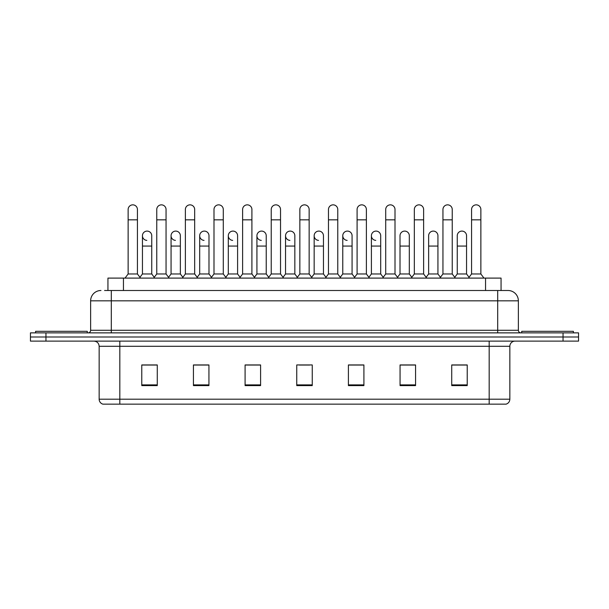 <?xml version="1.0" encoding="UTF-8"?>
<svg xmlns="http://www.w3.org/2000/svg" width="609" height="609" viewBox="0 0 609 609"><rect width="100%" height="100%" fill="white"/><g stroke="black" fill="none" stroke-linecap="round" stroke-linejoin="round"><path stroke-width="0.91" d="M107.945 290.501L107.945 278.1L501.055 278.1L501.055 290.501M509.847 399.192C509.703 401.666 508.462 403.318 506.125 404.148L489.179 404.148L489.179 399.192L509.847 399.192L509.847 346.293A5.169 5.169 0 0 1 515.008 341.124M489.179 404.148L102.875 404.148A5.169 5.169 0 0 1 99.153 399.192L99.153 346.293C98.848 343.156 97.128 341.436 93.992 341.124M45.949 332.864L578.55 332.864L578.55 336.99L30.45 336.99L30.45 341.124L45.949 341.124L45.949 336.99L30.45 336.99L30.45 332.864L45.949 332.864L45.949 336.99L578.55 336.99L578.55 341.124L45.949 341.124M467.225 385.604L467.225 364.943L451.726 364.943L451.726 385.604L467.225 385.604M415.566 385.604L415.566 364.943L400.067 364.943L400.067 385.604L415.566 385.604M363.908 385.604L363.908 364.943L348.409 364.943L348.409 385.604L363.908 385.604M157.274 385.604L157.274 364.943L141.775 364.943L141.775 385.604L157.274 385.604M208.933 385.604L208.933 364.943L193.434 364.943L193.434 385.604L208.933 385.604M260.591 385.604L260.591 364.943L245.092 364.943L245.092 385.604L260.591 385.604M312.25 385.604L312.25 364.943L296.75 364.943L296.75 385.604L312.25 385.604M479.892 404.148L129.108 404.148M413.808 365.042L409.834 365.042M451.726 365.042L467.073 365.042M456.735 365.042L452.761 365.042M256.404 365.042L252.431 365.042M199.166 365.042L195.192 365.042M156.239 365.042L152.265 365.042M141.927 365.042L157.274 365.042M356.569 365.042L352.596 365.042M299.331 365.042L309.669 365.042M260.591 365.042L245.092 365.042M208.933 365.042L193.434 365.042M363.908 365.042L348.409 365.042M415.566 365.042L400.067 365.042M104.817 290.501L504.419 290.501M104.581 290.501L111.295 290.501L111.295 300.831L90.634 300.831L90.634 330.276A2.581 2.581 0 0 1 88.046 332.864M100.965 290.501A10.33 10.33 0 0 0 90.634 300.831M508.035 290.501A10.33 10.33 0 0 1 518.366 300.831L497.705 300.831L497.705 290.501L507.876 290.501M518.366 300.831L518.366 330.276C518.518 331.844 519.378 332.704 520.954 332.864M128.134 219.834L137.436 219.834L137.436 273.966L128.134 273.966L128.134 209.496A4.651 4.651 0 0 1 133.082 204.86A4.651 4.651 0 0 1 137.436 209.496A4.651 4.651 0 0 0 133.082 204.86M128.134 273.966L125.035 278.1M137.436 273.966L140.534 278.1M146.807 240.38A4.651 4.651 0 0 1 142.445 235.744A4.651 4.651 0 0 1 147.386 231.1A4.651 4.651 0 0 1 151.748 235.744L151.748 246.074L142.445 246.074L142.445 235.744M151.748 246.074L151.748 273.966L142.445 273.966L142.445 246.074M142.445 273.966L139.941 277.308M151.748 273.966L154.252 277.308M156.757 219.834L166.051 219.834L166.051 273.966L156.757 273.966L156.757 209.496A4.651 4.651 0 0 1 161.697 204.86A4.651 4.651 0 0 1 166.051 209.496A4.651 4.651 0 0 0 161.697 204.86M156.757 273.966L153.658 278.1M166.051 273.966L169.157 278.1M185.372 219.834L194.674 219.834L194.674 273.966L185.372 273.966L185.372 209.496A4.651 4.651 0 0 1 190.312 204.86A4.651 4.651 0 0 1 194.674 209.496A4.651 4.651 0 0 0 190.312 204.86M185.372 273.966L182.274 278.1M194.674 273.966L197.773 278.1M213.995 219.834L223.29 219.834L223.29 273.966L213.995 273.966L213.995 209.496A4.651 4.651 0 0 1 218.936 204.86A4.651 4.651 0 0 1 223.29 209.496A4.651 4.651 0 0 0 218.936 204.86M213.995 273.966L210.897 278.1M223.29 273.966L226.388 278.1M242.61 219.834L251.913 219.834L251.913 273.966L242.61 273.966L242.61 209.496A4.651 4.651 0 0 1 247.551 204.86A4.651 4.651 0 0 1 251.913 209.496A4.651 4.651 0 0 0 247.551 204.86M242.61 273.966L239.512 278.1M251.913 273.966L255.011 278.1M175.422 240.38A4.651 4.651 0 0 1 171.068 235.744A4.651 4.651 0 0 1 176.009 231.1A4.651 4.651 0 0 1 180.363 235.744L180.363 246.074L171.068 246.074L171.068 235.744M180.363 246.074L180.363 273.966L171.068 273.966L171.068 246.074M171.068 273.966L168.564 277.308M180.363 273.966L182.867 277.308M204.038 240.38A4.651 4.651 0 0 1 199.683 235.744A4.651 4.651 0 0 1 204.624 231.1A4.651 4.651 0 0 1 208.986 235.744L208.986 246.074L199.683 246.074L199.683 235.744M208.986 246.074L208.986 273.966L199.683 273.966L199.683 246.074M199.683 273.966L197.179 277.308M208.986 273.966L211.49 277.308M232.661 240.38A4.651 4.651 0 0 1 228.306 235.744A4.651 4.651 0 0 1 233.247 231.1A4.651 4.651 0 0 1 237.601 235.744L237.601 246.074L228.306 246.074L228.306 235.744M237.601 246.074L237.601 273.966L228.306 273.966L228.306 246.074M228.306 273.966L225.794 277.308M237.601 273.966L240.106 277.308M87.277 332.864L87.277 331.311L35.619 331.311L35.619 332.864M573.381 332.864L573.381 331.311L521.723 331.311L521.723 332.864M271.233 219.834L280.528 219.834L280.528 273.966L271.233 273.966L271.233 209.496A4.651 4.651 0 0 1 276.174 204.86A4.651 4.651 0 0 1 280.528 209.496A4.651 4.651 0 0 0 276.174 204.86M271.233 273.966L268.135 278.1M280.528 273.966L283.627 278.1M299.849 219.834L309.151 219.834L309.151 273.966L299.849 273.966L299.849 209.496A4.651 4.651 0 0 1 304.789 204.86A4.651 4.651 0 0 1 309.151 209.496A4.651 4.651 0 0 0 304.789 204.86M299.849 273.966L296.75 278.1M309.151 273.966L312.25 278.1M328.472 219.834L337.767 219.834L337.767 273.966L328.472 273.966L328.472 209.496A4.651 4.651 0 0 1 333.412 204.86A4.651 4.651 0 0 1 337.767 209.496A4.651 4.651 0 0 0 333.412 204.86M328.472 273.966L325.373 278.1M337.767 273.966L340.865 278.1M261.276 240.38A4.651 4.651 0 0 1 256.922 235.744A4.651 4.651 0 0 1 261.862 231.1A4.651 4.651 0 0 1 266.224 235.744L266.224 246.074L256.922 246.074L256.922 235.744M266.224 246.074L266.224 273.966L256.922 273.966L256.922 246.074M256.922 273.966L254.417 277.308M266.224 273.966L268.729 277.308M289.899 240.38A4.651 4.651 0 0 1 285.545 235.744A4.651 4.651 0 0 1 290.485 231.1A4.651 4.651 0 0 1 294.84 235.744L294.84 246.074L285.545 246.074L285.545 235.744M294.84 246.074L294.84 273.966L285.545 273.966L285.545 246.074M285.545 273.966L283.033 277.308M294.84 273.966L297.344 277.308M318.515 240.38A4.651 4.651 0 0 1 314.16 235.744A4.651 4.651 0 0 1 319.101 231.1A4.651 4.651 0 0 1 323.455 235.744L323.455 246.074L314.16 246.074L314.16 235.744M323.455 246.074L323.455 273.966L314.16 273.966L314.16 246.074M314.16 273.966L311.656 277.308M323.455 273.966L325.967 277.308M357.087 219.834L366.39 219.834L366.39 273.966L357.087 273.966L357.087 209.496A4.651 4.651 0 0 1 362.028 204.86A4.651 4.651 0 0 1 366.39 209.496A4.651 4.651 0 0 0 362.028 204.86M357.087 273.966L353.989 278.1M366.39 273.966L369.488 278.1M385.71 219.834L395.005 219.834L395.005 273.966L385.71 273.966L385.71 209.496A4.651 4.651 0 0 1 390.651 204.86A4.651 4.651 0 0 1 395.005 209.496A4.651 4.651 0 0 0 390.651 204.86M385.71 273.966L382.612 278.1M395.005 273.966L398.103 278.1M414.326 219.834L423.628 219.834L423.628 273.966L414.326 273.966L414.326 209.496A4.651 4.651 0 0 1 419.266 204.86A4.651 4.651 0 0 1 423.628 209.496A4.651 4.651 0 0 0 419.266 204.86M414.326 273.966L411.227 278.1M423.628 273.966L426.726 278.1M442.949 219.834L452.243 219.834L452.243 273.966L442.949 273.966L442.949 209.496A4.651 4.651 0 0 1 447.889 204.86A4.651 4.651 0 0 1 452.243 209.496A4.651 4.651 0 0 0 447.889 204.86M442.949 273.966L439.843 278.1M452.243 273.966L455.342 278.1M471.564 219.834L480.866 219.834L480.866 273.966L471.564 273.966L471.564 209.496A4.651 4.651 0 0 1 476.504 204.86A4.651 4.651 0 0 1 480.866 209.496A4.651 4.651 0 0 0 476.504 204.86M471.564 273.966L468.466 278.1M480.866 273.966L483.965 278.1M347.138 240.38A4.651 4.651 0 0 1 342.776 235.744A4.651 4.651 0 0 1 347.724 231.1A4.651 4.651 0 0 1 352.078 235.744L352.078 246.074L342.776 246.074L342.776 235.744M352.078 246.074L352.078 273.966L342.776 273.966L342.776 246.074M342.776 273.966L340.271 277.308M352.078 273.966L354.583 277.308M375.753 240.38A4.651 4.651 0 0 1 371.399 235.744A4.651 4.651 0 0 1 376.339 231.1A4.651 4.651 0 0 1 380.694 235.744L380.694 246.074L371.399 246.074L371.399 235.744M380.694 246.074L380.694 273.966L371.399 273.966L371.399 246.074M371.399 273.966L368.894 277.308M380.694 273.966L383.206 277.308M400.014 235.744A4.651 4.651 0 0 1 404.962 231.1A4.651 4.651 0 0 1 409.317 235.744L409.317 246.074L400.014 246.074L400.014 235.744M409.317 246.074L409.317 273.966L400.014 273.966L400.014 246.074M400.014 273.966L397.51 277.308M409.317 273.966L411.821 277.308M428.637 235.744A4.651 4.651 0 0 1 433.578 231.1A4.651 4.651 0 0 1 437.932 235.744L437.932 246.074L428.637 246.074L428.637 235.744M437.932 246.074L437.932 273.966L428.637 273.966L428.637 246.074M428.637 273.966L426.133 277.308M437.932 273.966L440.436 277.308M457.252 235.744A4.651 4.651 0 0 1 462.193 231.1A4.651 4.651 0 0 1 466.555 235.744L466.555 246.074L457.252 246.074L457.252 235.744M466.555 246.074L466.555 273.966L457.252 273.966L457.252 246.074M457.252 273.966L454.748 277.308M466.555 273.966L469.059 277.308M123.444 290.501L123.444 278.1M485.556 290.501L485.556 278.1M489.179 341.124L489.179 346.293L99.153 346.293M509.847 346.293L489.179 346.293L489.179 399.192L119.821 399.192L119.821 404.148M99.153 399.192L119.821 399.192L119.821 341.124M563.051 341.124L563.051 332.864M312.25 384.888L296.75 384.888M260.591 384.888L245.092 384.888M208.933 384.888L193.434 384.888M157.274 384.888L141.775 384.888M363.908 384.888L348.409 384.888M415.566 384.888L400.067 384.888M467.225 384.888L451.726 384.888M111.295 332.864L111.295 330.276L518.366 330.276M90.634 330.276L111.295 330.276L111.295 300.831L497.705 300.831L497.705 332.864M137.436 219.834L137.436 209.496M166.051 219.834L166.051 209.496M194.674 219.834L194.674 209.496M223.29 219.834L223.29 209.496M251.913 219.834L251.913 209.496M280.528 219.834L280.528 209.496M309.151 219.834L309.151 209.496M337.767 219.834L337.767 209.496M366.39 219.834L366.39 209.496M395.005 219.834L395.005 209.496M423.628 219.834L423.628 209.496M452.243 219.834L452.243 209.496M480.866 219.834L480.866 209.496"/></g></svg>
